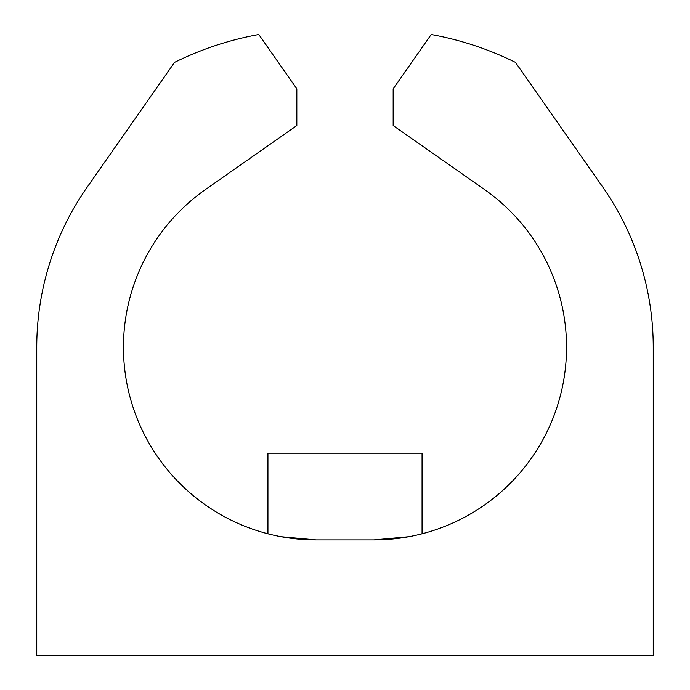 <?xml version="1.0" encoding="UTF-8"?>
<svg xmlns="http://www.w3.org/2000/svg" width="690" height="690" viewBox="0 0 690 690"><rect width="100%" height="100%" fill="white"/><g stroke="black" fill="none" stroke-linecap="round" stroke-linejoin="round"><path stroke-width="1.03" d="M267.936 533.793L267.936 453.209L422.064 453.209L422.064 533.793M281.175 536.716L316.098 539.908A192.657 192.657 0 0 1 205.603 189.44L296.838 125.554L296.838 88.838L258.793 34.5A317.883 317.883 0 0 0 174.553 62.367L87.276 187.025A279.346 279.346 0 0 0 36.751 347.251L36.751 655.5L653.249 655.5L653.249 347.251A279.346 279.346 0 0 0 602.724 187.025L515.447 62.367A317.883 317.883 0 0 0 431.207 34.5L393.162 88.838L393.162 125.554L484.397 189.44A192.657 192.657 0 0 1 373.902 539.908L408.825 536.716M316.098 539.908L373.902 539.908"/></g></svg>
